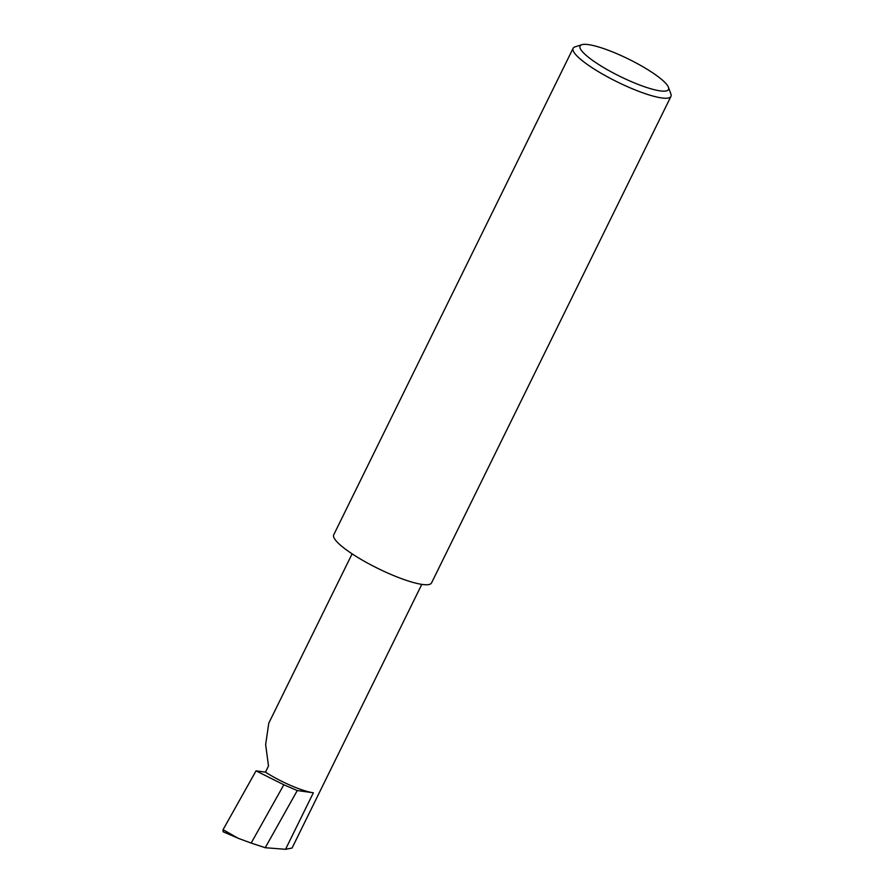 <?xml version="1.0" encoding="UTF-8"?>
<svg xmlns="http://www.w3.org/2000/svg" width="894" height="894" viewBox="0 0 894 894"><rect width="100%" height="100%" fill="white"/><g stroke="black" fill="none" stroke-linecap="round" stroke-linejoin="round"><path stroke-width="1.34" d="M265.484 772.148A38.006 7.443 26.2 0 0 313.358 792.777L297.266 790.553L283.834 784.776L256.042 770.84L265.484 772.148L268.502 766.002L265.652 744.568L268.759 723.224L352.113 553.833M650.463 71.364A49.271 9.655 26.2 0 0 581.826 44.7A49.271 9.655 26.2 0 0 598.12 64.133A49.271 9.655 26.2 0 0 646.474 87.422A49.271 9.655 26.2 0 0 668.466 87.333A49.271 9.655 26.2 0 0 650.463 71.364M668.466 87.333L670.891 94.015A54.512 10.683 -153.8 0 1 670.936 96.418A54.512 10.683 -153.8 0 1 642.16 92.596A54.512 10.683 -153.8 0 1 593.068 68.346A54.512 10.683 -153.8 0 1 573.121 48.287A54.512 10.683 -153.8 0 1 574.674 46.991L581.826 44.7M670.936 96.418L431.545 582.922A54.512 10.683 -153.8 0 1 402.769 579.111A54.512 10.683 -153.8 0 1 353.678 554.861A54.512 10.683 -153.8 0 1 333.73 534.791L573.121 48.287M297.266 790.553L265.239 847.713L251.158 843.076L283.834 784.776M251.158 843.076L238.15 838.27L223.075 829.654L223.064 831.744L237.592 838.013M421.8 584.374L292.059 848.048L285.544 849.3L265.239 847.713M256.042 770.84L223.075 829.654M236.307 837.421L223.276 831.789M313.358 792.777L285.544 849.3"/></g></svg>

